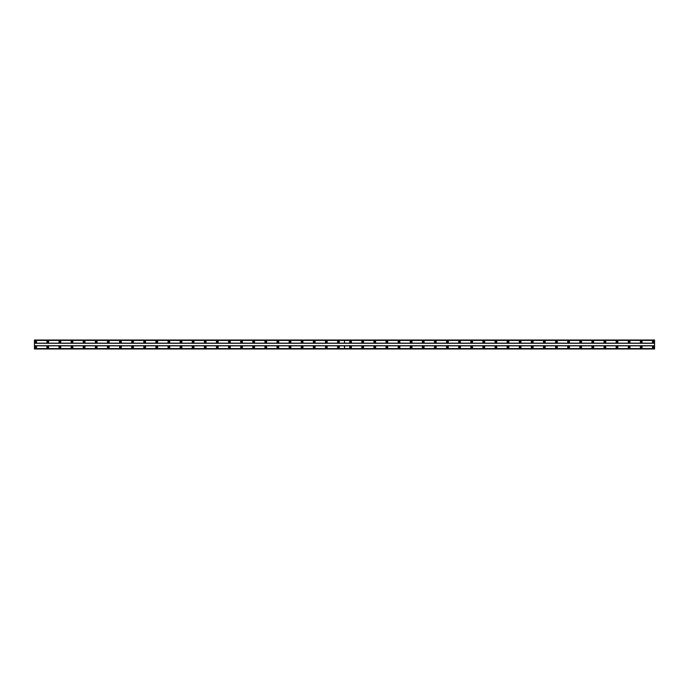 <?xml version="1.0" encoding="UTF-8"?>
<svg xmlns="http://www.w3.org/2000/svg" width="689" height="689" viewBox="0 0 689 689"><rect width="100%" height="100%" fill="white"/><g stroke="black" fill="none" stroke-linecap="round" stroke-linejoin="round"><path stroke-width="1.03" d="M47.774 346.257A0.904 0.904 0 0 0 46.861 347.161A0.904 0.904 0 0 0 47.774 348.074A0.904 0.904 0 0 0 48.678 347.161A0.904 0.904 0 0 0 47.774 346.257M59.883 346.257A0.904 0.904 0 0 0 58.978 347.161A0.904 0.904 0 0 0 59.883 348.074A0.904 0.904 0 0 0 60.796 347.161A0.904 0.904 0 0 0 59.883 346.257M71.992 346.257A0.904 0.904 0 0 0 71.088 347.161A0.904 0.904 0 0 0 71.992 348.074A0.904 0.904 0 0 0 72.905 347.161A0.904 0.904 0 0 0 71.992 346.257M84.11 346.257A0.904 0.904 0 0 0 83.197 347.161A0.904 0.904 0 0 0 84.11 348.074A0.904 0.904 0 0 0 85.014 347.161A0.904 0.904 0 0 0 84.11 346.257M96.219 346.257A0.904 0.904 0 0 0 95.306 347.161A0.904 0.904 0 0 0 96.219 348.074A0.904 0.904 0 0 0 97.123 347.161A0.904 0.904 0 0 0 96.219 346.257M108.328 346.257A0.904 0.904 0 0 0 107.424 347.161A0.904 0.904 0 0 0 108.328 348.074A0.904 0.904 0 0 0 109.241 347.161A0.904 0.904 0 0 0 108.328 346.257M120.437 346.257A0.904 0.904 0 0 0 119.533 347.161A0.904 0.904 0 0 0 120.437 348.074A0.904 0.904 0 0 0 121.35 347.161A0.904 0.904 0 0 0 120.437 346.257M132.555 346.257A0.904 0.904 0 0 0 131.642 347.161A0.904 0.904 0 0 0 132.555 348.074A0.904 0.904 0 0 0 133.459 347.161A0.904 0.904 0 0 0 132.555 346.257M144.664 346.257A0.904 0.904 0 0 0 143.751 347.161A0.904 0.904 0 0 0 144.664 348.074A0.904 0.904 0 0 0 145.568 347.161A0.904 0.904 0 0 0 144.664 346.257M156.773 346.257A0.904 0.904 0 0 0 155.869 347.161A0.904 0.904 0 0 0 156.773 348.074A0.904 0.904 0 0 0 157.686 347.161A0.904 0.904 0 0 0 156.773 346.257M168.883 346.257A0.904 0.904 0 0 0 167.978 347.161A0.904 0.904 0 0 0 168.883 348.074A0.904 0.904 0 0 0 169.795 347.161A0.904 0.904 0 0 0 168.883 346.257M181 346.257A0.904 0.904 0 0 0 180.087 347.161A0.904 0.904 0 0 0 181 348.074A0.904 0.904 0 0 0 181.905 347.161A0.904 0.904 0 0 0 181 346.257M193.109 346.257A0.904 0.904 0 0 0 192.197 347.161A0.904 0.904 0 0 0 193.109 348.074A0.904 0.904 0 0 0 194.014 347.161A0.904 0.904 0 0 0 193.109 346.257M205.219 346.257A0.904 0.904 0 0 0 204.314 347.161A0.904 0.904 0 0 0 205.219 348.074A0.904 0.904 0 0 0 206.132 347.161A0.904 0.904 0 0 0 205.219 346.257M217.328 346.257A0.904 0.904 0 0 0 216.424 347.161A0.904 0.904 0 0 0 217.328 348.074A0.904 0.904 0 0 0 218.241 347.161A0.904 0.904 0 0 0 217.328 346.257M229.446 346.257A0.904 0.904 0 0 0 228.533 347.161A0.904 0.904 0 0 0 229.446 348.074A0.904 0.904 0 0 0 230.35 347.161A0.904 0.904 0 0 0 229.446 346.257M241.555 346.257A0.904 0.904 0 0 0 240.642 347.161A0.904 0.904 0 0 0 241.555 348.074A0.904 0.904 0 0 0 242.459 347.161A0.904 0.904 0 0 0 241.555 346.257M253.664 346.257A0.904 0.904 0 0 0 252.76 347.161A0.904 0.904 0 0 0 253.664 348.074A0.904 0.904 0 0 0 254.577 347.161A0.904 0.904 0 0 0 253.664 346.257M265.773 346.257A0.904 0.904 0 0 0 264.869 347.161A0.904 0.904 0 0 0 265.773 348.074A0.904 0.904 0 0 0 266.686 347.161A0.904 0.904 0 0 0 265.773 346.257M277.891 346.257A0.904 0.904 0 0 0 276.978 347.161A0.904 0.904 0 0 0 277.891 348.074A0.904 0.904 0 0 0 278.795 347.161A0.904 0.904 0 0 0 277.891 346.257M290 346.257A0.904 0.904 0 0 0 289.087 347.161A0.904 0.904 0 0 0 290 348.074A0.904 0.904 0 0 0 290.904 347.161A0.904 0.904 0 0 0 290 346.257M302.109 346.257A0.904 0.904 0 0 0 301.205 347.161A0.904 0.904 0 0 0 302.109 348.074A0.904 0.904 0 0 0 303.022 347.161A0.904 0.904 0 0 0 302.109 346.257M314.218 346.257A0.904 0.904 0 0 0 313.314 347.161A0.904 0.904 0 0 0 314.218 348.074A0.904 0.904 0 0 0 315.131 347.161A0.904 0.904 0 0 0 314.218 346.257M326.336 346.257A0.904 0.904 0 0 0 325.423 347.161A0.904 0.904 0 0 0 326.336 348.074A0.904 0.904 0 0 0 327.241 347.161A0.904 0.904 0 0 0 326.336 346.257M338.445 346.257A0.904 0.904 0 0 0 337.532 347.161A0.904 0.904 0 0 0 338.445 348.074A0.904 0.904 0 0 0 339.35 347.161A0.904 0.904 0 0 0 338.445 346.257M35.664 346.257A0.904 0.904 0 0 0 34.751 347.161A0.904 0.904 0 0 0 35.664 348.074A0.904 0.904 0 0 0 36.569 347.161A0.904 0.904 0 0 0 35.664 346.257M47.774 340.926A0.904 0.904 0 0 0 46.861 341.839A0.904 0.904 0 0 0 47.774 342.743A0.904 0.904 0 0 0 48.678 341.839A0.904 0.904 0 0 0 47.774 340.926M59.883 340.926A0.904 0.904 0 0 0 58.978 341.839A0.904 0.904 0 0 0 59.883 342.743A0.904 0.904 0 0 0 60.796 341.839A0.904 0.904 0 0 0 59.883 340.926M71.992 340.926A0.904 0.904 0 0 0 71.088 341.839A0.904 0.904 0 0 0 71.992 342.743A0.904 0.904 0 0 0 72.905 341.839A0.904 0.904 0 0 0 71.992 340.926M84.11 340.926A0.904 0.904 0 0 0 83.197 341.839A0.904 0.904 0 0 0 84.11 342.743A0.904 0.904 0 0 0 85.014 341.839A0.904 0.904 0 0 0 84.11 340.926M96.219 340.926A0.904 0.904 0 0 0 95.306 341.839A0.904 0.904 0 0 0 96.219 342.743A0.904 0.904 0 0 0 97.123 341.839A0.904 0.904 0 0 0 96.219 340.926M108.328 340.926A0.904 0.904 0 0 0 107.424 341.839A0.904 0.904 0 0 0 108.328 342.743A0.904 0.904 0 0 0 109.241 341.839A0.904 0.904 0 0 0 108.328 340.926M120.437 340.926A0.904 0.904 0 0 0 119.533 341.839A0.904 0.904 0 0 0 120.437 342.743A0.904 0.904 0 0 0 121.35 341.839A0.904 0.904 0 0 0 120.437 340.926M132.555 340.926A0.904 0.904 0 0 0 131.642 341.839A0.904 0.904 0 0 0 132.555 342.743A0.904 0.904 0 0 0 133.459 341.839A0.904 0.904 0 0 0 132.555 340.926M144.664 340.926A0.904 0.904 0 0 0 143.751 341.839A0.904 0.904 0 0 0 144.664 342.743A0.904 0.904 0 0 0 145.568 341.839A0.904 0.904 0 0 0 144.664 340.926M156.773 340.926A0.904 0.904 0 0 0 155.869 341.839A0.904 0.904 0 0 0 156.773 342.743A0.904 0.904 0 0 0 157.686 341.839A0.904 0.904 0 0 0 156.773 340.926M168.883 340.926A0.904 0.904 0 0 0 167.978 341.839A0.904 0.904 0 0 0 168.883 342.743A0.904 0.904 0 0 0 169.795 341.839A0.904 0.904 0 0 0 168.883 340.926M181 340.926A0.904 0.904 0 0 0 180.087 341.839A0.904 0.904 0 0 0 181 342.743A0.904 0.904 0 0 0 181.905 341.839A0.904 0.904 0 0 0 181 340.926M193.109 340.926A0.904 0.904 0 0 0 192.197 341.839A0.904 0.904 0 0 0 193.109 342.743A0.904 0.904 0 0 0 194.014 341.839A0.904 0.904 0 0 0 193.109 340.926M205.219 340.926A0.904 0.904 0 0 0 204.314 341.839A0.904 0.904 0 0 0 205.219 342.743A0.904 0.904 0 0 0 206.132 341.839A0.904 0.904 0 0 0 205.219 340.926M217.328 340.926A0.904 0.904 0 0 0 216.424 341.839A0.904 0.904 0 0 0 217.328 342.743A0.904 0.904 0 0 0 218.241 341.839A0.904 0.904 0 0 0 217.328 340.926M229.446 340.926A0.904 0.904 0 0 0 228.533 341.839A0.904 0.904 0 0 0 229.446 342.743A0.904 0.904 0 0 0 230.35 341.839A0.904 0.904 0 0 0 229.446 340.926M241.555 340.926A0.904 0.904 0 0 0 240.642 341.839A0.904 0.904 0 0 0 241.555 342.743A0.904 0.904 0 0 0 242.459 341.839A0.904 0.904 0 0 0 241.555 340.926M253.664 340.926A0.904 0.904 0 0 0 252.76 341.839A0.904 0.904 0 0 0 253.664 342.743A0.904 0.904 0 0 0 254.577 341.839A0.904 0.904 0 0 0 253.664 340.926M265.773 340.926A0.904 0.904 0 0 0 264.869 341.839A0.904 0.904 0 0 0 265.773 342.743A0.904 0.904 0 0 0 266.686 341.839A0.904 0.904 0 0 0 265.773 340.926M277.891 340.926A0.904 0.904 0 0 0 276.978 341.839A0.904 0.904 0 0 0 277.891 342.743A0.904 0.904 0 0 0 278.795 341.839A0.904 0.904 0 0 0 277.891 340.926M290 340.926A0.904 0.904 0 0 0 289.087 341.839A0.904 0.904 0 0 0 290 342.743A0.904 0.904 0 0 0 290.904 341.839A0.904 0.904 0 0 0 290 340.926M302.109 340.926A0.904 0.904 0 0 0 301.205 341.839A0.904 0.904 0 0 0 302.109 342.743A0.904 0.904 0 0 0 303.022 341.839A0.904 0.904 0 0 0 302.109 340.926M314.218 340.926A0.904 0.904 0 0 0 313.314 341.839A0.904 0.904 0 0 0 314.218 342.743A0.904 0.904 0 0 0 315.131 341.839A0.904 0.904 0 0 0 314.218 340.926M326.336 340.926A0.904 0.904 0 0 0 325.423 341.839A0.904 0.904 0 0 0 326.336 342.743A0.904 0.904 0 0 0 327.241 341.839A0.904 0.904 0 0 0 326.336 340.926M338.445 340.926A0.904 0.904 0 0 0 337.532 341.839A0.904 0.904 0 0 0 338.445 342.743A0.904 0.904 0 0 0 339.35 341.839A0.904 0.904 0 0 0 338.445 340.926M35.664 340.926A0.904 0.904 0 0 0 34.751 341.839A0.904 0.904 0 0 0 35.664 342.743A0.904 0.904 0 0 0 36.569 341.839A0.904 0.904 0 0 0 35.664 340.926M47.774 342.381A0.543 0.543 0 0 1 47.231 341.839A0.543 0.543 0 0 1 47.774 341.288A0.543 0.543 0 0 1 48.316 341.839A0.543 0.543 0 0 1 47.774 342.381M59.883 342.381A0.543 0.543 0 0 1 59.34 341.839A0.543 0.543 0 0 1 59.883 341.288A0.543 0.543 0 0 1 60.425 341.839A0.543 0.543 0 0 1 59.883 342.381M71.992 342.381A0.543 0.543 0 0 1 71.449 341.839A0.543 0.543 0 0 1 71.992 341.288A0.543 0.543 0 0 1 72.543 341.839A0.543 0.543 0 0 1 71.992 342.381M84.11 342.381A0.543 0.543 0 0 1 83.558 341.839A0.543 0.543 0 0 1 84.11 341.288A0.543 0.543 0 0 1 84.652 341.839A0.543 0.543 0 0 1 84.11 342.381M96.219 342.381A0.543 0.543 0 0 1 95.676 341.839A0.543 0.543 0 0 1 96.219 341.288A0.543 0.543 0 0 1 96.761 341.839A0.543 0.543 0 0 1 96.219 342.381M108.328 342.381A0.543 0.543 0 0 1 107.785 341.839A0.543 0.543 0 0 1 108.328 341.288A0.543 0.543 0 0 1 108.871 341.839A0.543 0.543 0 0 1 108.328 342.381M120.437 342.381A0.543 0.543 0 0 1 119.895 341.839A0.543 0.543 0 0 1 120.437 341.288A0.543 0.543 0 0 1 120.988 341.839A0.543 0.543 0 0 1 120.437 342.381M132.555 342.381A0.543 0.543 0 0 1 132.004 341.839A0.543 0.543 0 0 1 132.555 341.288A0.543 0.543 0 0 1 133.098 341.839A0.543 0.543 0 0 1 132.555 342.381M144.664 342.381A0.543 0.543 0 0 1 144.122 341.839A0.543 0.543 0 0 1 144.664 341.288A0.543 0.543 0 0 1 145.207 341.839A0.543 0.543 0 0 1 144.664 342.381M156.773 342.381A0.543 0.543 0 0 1 156.231 341.839A0.543 0.543 0 0 1 156.773 341.288A0.543 0.543 0 0 1 157.316 341.839A0.543 0.543 0 0 1 156.773 342.381M168.883 342.381A0.543 0.543 0 0 1 168.34 341.839A0.543 0.543 0 0 1 168.883 341.288A0.543 0.543 0 0 1 169.434 341.839A0.543 0.543 0 0 1 168.883 342.381M181 342.381A0.543 0.543 0 0 1 180.449 341.839A0.543 0.543 0 0 1 181 341.288A0.543 0.543 0 0 1 181.543 341.839A0.543 0.543 0 0 1 181 342.381M193.109 342.381A0.543 0.543 0 0 1 192.567 341.839A0.543 0.543 0 0 1 193.109 341.288A0.543 0.543 0 0 1 193.652 341.839A0.543 0.543 0 0 1 193.109 342.381M205.219 342.381A0.543 0.543 0 0 1 204.676 341.839A0.543 0.543 0 0 1 205.219 341.288A0.543 0.543 0 0 1 205.761 341.839A0.543 0.543 0 0 1 205.219 342.381M217.328 342.381A0.543 0.543 0 0 1 216.785 341.839A0.543 0.543 0 0 1 217.328 341.288A0.543 0.543 0 0 1 217.879 341.839A0.543 0.543 0 0 1 217.328 342.381M229.446 342.381A0.543 0.543 0 0 1 228.894 341.839A0.543 0.543 0 0 1 229.446 341.288A0.543 0.543 0 0 1 229.988 341.839A0.543 0.543 0 0 1 229.446 342.381M241.555 342.381A0.543 0.543 0 0 1 241.012 341.839A0.543 0.543 0 0 1 241.555 341.288A0.543 0.543 0 0 1 242.097 341.839A0.543 0.543 0 0 1 241.555 342.381M253.664 342.381A0.543 0.543 0 0 1 253.121 341.839A0.543 0.543 0 0 1 253.664 341.288A0.543 0.543 0 0 1 254.207 341.839A0.543 0.543 0 0 1 253.664 342.381M265.773 342.381A0.543 0.543 0 0 1 265.231 341.839A0.543 0.543 0 0 1 265.773 341.288A0.543 0.543 0 0 1 266.324 341.839A0.543 0.543 0 0 1 265.773 342.381M277.891 342.381A0.543 0.543 0 0 1 277.34 341.839A0.543 0.543 0 0 1 277.891 341.288A0.543 0.543 0 0 1 278.434 341.839A0.543 0.543 0 0 1 277.891 342.381M290 342.381A0.543 0.543 0 0 1 289.458 341.839A0.543 0.543 0 0 1 290 341.288A0.543 0.543 0 0 1 290.543 341.839A0.543 0.543 0 0 1 290 342.381M302.109 342.381A0.543 0.543 0 0 1 301.567 341.839A0.543 0.543 0 0 1 302.109 341.288A0.543 0.543 0 0 1 302.652 341.839A0.543 0.543 0 0 1 302.109 342.381M314.218 342.381A0.543 0.543 0 0 1 313.676 341.839A0.543 0.543 0 0 1 314.218 341.288A0.543 0.543 0 0 1 314.77 341.839A0.543 0.543 0 0 1 314.218 342.381M326.336 342.381A0.543 0.543 0 0 1 325.785 341.839A0.543 0.543 0 0 1 326.336 341.288A0.543 0.543 0 0 1 326.879 341.839A0.543 0.543 0 0 1 326.336 342.381M338.445 342.381A0.543 0.543 0 0 1 337.903 341.839A0.543 0.543 0 0 1 338.445 341.288A0.543 0.543 0 0 1 338.988 341.839A0.543 0.543 0 0 1 338.445 342.381M35.664 342.381A0.543 0.543 0 0 1 35.113 341.839A0.543 0.543 0 0 1 35.664 341.288A0.543 0.543 0 0 1 36.207 341.839A0.543 0.543 0 0 1 35.664 342.381M47.774 347.712A0.543 0.543 0 0 1 47.231 347.161A0.543 0.543 0 0 1 47.774 346.619A0.543 0.543 0 0 1 48.316 347.161A0.543 0.543 0 0 1 47.774 347.712M59.883 347.712A0.543 0.543 0 0 1 59.34 347.161A0.543 0.543 0 0 1 59.883 346.619A0.543 0.543 0 0 1 60.425 347.161A0.543 0.543 0 0 1 59.883 347.712M71.992 347.712A0.543 0.543 0 0 1 71.449 347.161A0.543 0.543 0 0 1 71.992 346.619A0.543 0.543 0 0 1 72.543 347.161A0.543 0.543 0 0 1 71.992 347.712M84.11 347.712A0.543 0.543 0 0 1 83.558 347.161A0.543 0.543 0 0 1 84.11 346.619A0.543 0.543 0 0 1 84.652 347.161A0.543 0.543 0 0 1 84.11 347.712M96.219 347.712A0.543 0.543 0 0 1 95.676 347.161A0.543 0.543 0 0 1 96.219 346.619A0.543 0.543 0 0 1 96.761 347.161A0.543 0.543 0 0 1 96.219 347.712M108.328 347.712A0.543 0.543 0 0 1 107.785 347.161A0.543 0.543 0 0 1 108.328 346.619A0.543 0.543 0 0 1 108.871 347.161A0.543 0.543 0 0 1 108.328 347.712M120.437 347.712A0.543 0.543 0 0 1 119.895 347.161A0.543 0.543 0 0 1 120.437 346.619A0.543 0.543 0 0 1 120.988 347.161A0.543 0.543 0 0 1 120.437 347.712M132.555 347.712A0.543 0.543 0 0 1 132.004 347.161A0.543 0.543 0 0 1 132.555 346.619A0.543 0.543 0 0 1 133.098 347.161A0.543 0.543 0 0 1 132.555 347.712M144.664 347.712A0.543 0.543 0 0 1 144.122 347.161A0.543 0.543 0 0 1 144.664 346.619A0.543 0.543 0 0 1 145.207 347.161A0.543 0.543 0 0 1 144.664 347.712M156.773 347.712A0.543 0.543 0 0 1 156.231 347.161A0.543 0.543 0 0 1 156.773 346.619A0.543 0.543 0 0 1 157.316 347.161A0.543 0.543 0 0 1 156.773 347.712M168.883 347.712A0.543 0.543 0 0 1 168.34 347.161A0.543 0.543 0 0 1 168.883 346.619A0.543 0.543 0 0 1 169.434 347.161A0.543 0.543 0 0 1 168.883 347.712M181 347.712A0.543 0.543 0 0 1 180.449 347.161A0.543 0.543 0 0 1 181 346.619A0.543 0.543 0 0 1 181.543 347.161A0.543 0.543 0 0 1 181 347.712M193.109 347.712A0.543 0.543 0 0 1 192.567 347.161A0.543 0.543 0 0 1 193.109 346.619A0.543 0.543 0 0 1 193.652 347.161A0.543 0.543 0 0 1 193.109 347.712M205.219 347.712A0.543 0.543 0 0 1 204.676 347.161A0.543 0.543 0 0 1 205.219 346.619A0.543 0.543 0 0 1 205.761 347.161A0.543 0.543 0 0 1 205.219 347.712M217.328 347.712A0.543 0.543 0 0 1 216.785 347.161A0.543 0.543 0 0 1 217.328 346.619A0.543 0.543 0 0 1 217.879 347.161A0.543 0.543 0 0 1 217.328 347.712M229.446 347.712A0.543 0.543 0 0 1 228.894 347.161A0.543 0.543 0 0 1 229.446 346.619A0.543 0.543 0 0 1 229.988 347.161A0.543 0.543 0 0 1 229.446 347.712M241.555 347.712A0.543 0.543 0 0 1 241.012 347.161A0.543 0.543 0 0 1 241.555 346.619A0.543 0.543 0 0 1 242.097 347.161A0.543 0.543 0 0 1 241.555 347.712M253.664 347.712A0.543 0.543 0 0 1 253.121 347.161A0.543 0.543 0 0 1 253.664 346.619A0.543 0.543 0 0 1 254.207 347.161A0.543 0.543 0 0 1 253.664 347.712M265.773 347.712A0.543 0.543 0 0 1 265.231 347.161A0.543 0.543 0 0 1 265.773 346.619A0.543 0.543 0 0 1 266.324 347.161A0.543 0.543 0 0 1 265.773 347.712M277.891 347.712A0.543 0.543 0 0 1 277.34 347.161A0.543 0.543 0 0 1 277.891 346.619A0.543 0.543 0 0 1 278.434 347.161A0.543 0.543 0 0 1 277.891 347.712M290 347.712A0.543 0.543 0 0 1 289.458 347.161A0.543 0.543 0 0 1 290 346.619A0.543 0.543 0 0 1 290.543 347.161A0.543 0.543 0 0 1 290 347.712M302.109 347.712A0.543 0.543 0 0 1 301.567 347.161A0.543 0.543 0 0 1 302.109 346.619A0.543 0.543 0 0 1 302.652 347.161A0.543 0.543 0 0 1 302.109 347.712M314.218 347.712A0.543 0.543 0 0 1 313.676 347.161A0.543 0.543 0 0 1 314.218 346.619A0.543 0.543 0 0 1 314.77 347.161A0.543 0.543 0 0 1 314.218 347.712M326.336 347.712A0.543 0.543 0 0 1 325.785 347.161A0.543 0.543 0 0 1 326.336 346.619A0.543 0.543 0 0 1 326.879 347.161A0.543 0.543 0 0 1 326.336 347.712M338.445 347.712A0.543 0.543 0 0 1 337.903 347.161A0.543 0.543 0 0 1 338.445 346.619A0.543 0.543 0 0 1 338.988 347.161A0.543 0.543 0 0 1 338.445 347.712M35.664 347.712A0.543 0.543 0 0 1 35.113 347.161A0.543 0.543 0 0 1 35.664 346.619A0.543 0.543 0 0 1 36.207 347.161A0.543 0.543 0 0 1 35.664 347.712M350.555 342.381A0.543 0.543 0 0 1 350.012 341.839A0.543 0.543 0 0 1 350.555 341.288A0.543 0.543 0 0 1 351.097 341.839A0.543 0.543 0 0 1 350.555 342.381M362.664 342.381A0.543 0.543 0 0 1 362.121 341.839A0.543 0.543 0 0 1 362.664 341.288A0.543 0.543 0 0 1 363.215 341.839A0.543 0.543 0 0 1 362.664 342.381M374.782 342.381A0.543 0.543 0 0 1 374.23 341.839A0.543 0.543 0 0 1 374.782 341.288A0.543 0.543 0 0 1 375.324 341.839A0.543 0.543 0 0 1 374.782 342.381M386.891 342.381A0.543 0.543 0 0 1 386.348 341.839A0.543 0.543 0 0 1 386.891 341.288A0.543 0.543 0 0 1 387.433 341.839A0.543 0.543 0 0 1 386.891 342.381M399 342.381A0.543 0.543 0 0 1 398.457 341.839A0.543 0.543 0 0 1 399 341.288A0.543 0.543 0 0 1 399.542 341.839A0.543 0.543 0 0 1 399 342.381M411.109 342.381A0.543 0.543 0 0 1 410.566 341.839A0.543 0.543 0 0 1 411.109 341.288A0.543 0.543 0 0 1 411.66 341.839A0.543 0.543 0 0 1 411.109 342.381M423.227 342.381A0.543 0.543 0 0 1 422.676 341.839A0.543 0.543 0 0 1 423.227 341.288A0.543 0.543 0 0 1 423.769 341.839A0.543 0.543 0 0 1 423.227 342.381M435.336 342.381A0.543 0.543 0 0 1 434.793 341.839A0.543 0.543 0 0 1 435.336 341.288A0.543 0.543 0 0 1 435.879 341.839A0.543 0.543 0 0 1 435.336 342.381M447.445 342.381A0.543 0.543 0 0 1 446.903 341.839A0.543 0.543 0 0 1 447.445 341.288A0.543 0.543 0 0 1 447.988 341.839A0.543 0.543 0 0 1 447.445 342.381M459.554 342.381A0.543 0.543 0 0 1 459.012 341.839A0.543 0.543 0 0 1 459.554 341.288A0.543 0.543 0 0 1 460.106 341.839A0.543 0.543 0 0 1 459.554 342.381M471.672 342.381A0.543 0.543 0 0 1 471.121 341.839A0.543 0.543 0 0 1 471.672 341.288A0.543 0.543 0 0 1 472.215 341.839A0.543 0.543 0 0 1 471.672 342.381M483.781 342.381A0.543 0.543 0 0 1 483.239 341.839A0.543 0.543 0 0 1 483.781 341.288A0.543 0.543 0 0 1 484.324 341.839A0.543 0.543 0 0 1 483.781 342.381M495.891 342.381A0.543 0.543 0 0 1 495.348 341.839A0.543 0.543 0 0 1 495.891 341.288A0.543 0.543 0 0 1 496.433 341.839A0.543 0.543 0 0 1 495.891 342.381M508 342.381A0.543 0.543 0 0 1 507.457 341.839A0.543 0.543 0 0 1 508 341.288A0.543 0.543 0 0 1 508.551 341.839A0.543 0.543 0 0 1 508 342.381M520.117 342.381A0.543 0.543 0 0 1 519.566 341.839A0.543 0.543 0 0 1 520.117 341.288A0.543 0.543 0 0 1 520.66 341.839A0.543 0.543 0 0 1 520.117 342.381M532.227 342.381A0.543 0.543 0 0 1 531.684 341.839A0.543 0.543 0 0 1 532.227 341.288A0.543 0.543 0 0 1 532.769 341.839A0.543 0.543 0 0 1 532.227 342.381M544.336 342.381A0.543 0.543 0 0 1 543.793 341.839A0.543 0.543 0 0 1 544.336 341.288A0.543 0.543 0 0 1 544.878 341.839A0.543 0.543 0 0 1 544.336 342.381M556.445 342.381A0.543 0.543 0 0 1 555.902 341.839A0.543 0.543 0 0 1 556.445 341.288A0.543 0.543 0 0 1 556.996 341.839A0.543 0.543 0 0 1 556.445 342.381M568.563 342.381A0.543 0.543 0 0 1 568.012 341.839A0.543 0.543 0 0 1 568.563 341.288A0.543 0.543 0 0 1 569.105 341.839A0.543 0.543 0 0 1 568.563 342.381M580.672 342.381A0.543 0.543 0 0 1 580.129 341.839A0.543 0.543 0 0 1 580.672 341.288A0.543 0.543 0 0 1 581.215 341.839A0.543 0.543 0 0 1 580.672 342.381M592.781 342.381A0.543 0.543 0 0 1 592.239 341.839A0.543 0.543 0 0 1 592.781 341.288A0.543 0.543 0 0 1 593.324 341.839A0.543 0.543 0 0 1 592.781 342.381M604.89 342.381A0.543 0.543 0 0 1 604.348 341.839A0.543 0.543 0 0 1 604.89 341.288A0.543 0.543 0 0 1 605.442 341.839A0.543 0.543 0 0 1 604.89 342.381M617.008 342.381A0.543 0.543 0 0 1 616.457 341.839A0.543 0.543 0 0 1 617.008 341.288A0.543 0.543 0 0 1 617.551 341.839A0.543 0.543 0 0 1 617.008 342.381M629.117 342.381A0.543 0.543 0 0 1 628.575 341.839A0.543 0.543 0 0 1 629.117 341.288A0.543 0.543 0 0 1 629.66 341.839A0.543 0.543 0 0 1 629.117 342.381M641.226 342.381A0.543 0.543 0 0 1 640.684 341.839A0.543 0.543 0 0 1 641.226 341.288A0.543 0.543 0 0 1 641.769 341.839A0.543 0.543 0 0 1 641.226 342.381M653.336 342.381A0.543 0.543 0 0 1 652.793 341.839A0.543 0.543 0 0 1 653.336 341.288A0.543 0.543 0 0 1 653.887 341.839A0.543 0.543 0 0 1 653.336 342.381M350.555 346.257A0.904 0.904 0 0 0 349.65 347.161A0.904 0.904 0 0 0 350.555 348.074A0.904 0.904 0 0 0 351.468 347.161A0.904 0.904 0 0 0 350.555 346.257M362.664 346.257A0.904 0.904 0 0 0 361.759 347.161A0.904 0.904 0 0 0 362.664 348.074A0.904 0.904 0 0 0 363.577 347.161A0.904 0.904 0 0 0 362.664 346.257M374.782 346.257A0.904 0.904 0 0 0 373.869 347.161A0.904 0.904 0 0 0 374.782 348.074A0.904 0.904 0 0 0 375.686 347.161A0.904 0.904 0 0 0 374.782 346.257M386.891 346.257A0.904 0.904 0 0 0 385.978 347.161A0.904 0.904 0 0 0 386.891 348.074A0.904 0.904 0 0 0 387.795 347.161A0.904 0.904 0 0 0 386.891 346.257M399 346.257A0.904 0.904 0 0 0 398.096 347.161A0.904 0.904 0 0 0 399 348.074A0.904 0.904 0 0 0 399.913 347.161A0.904 0.904 0 0 0 399 346.257M411.109 346.257A0.904 0.904 0 0 0 410.205 347.161A0.904 0.904 0 0 0 411.109 348.074A0.904 0.904 0 0 0 412.022 347.161A0.904 0.904 0 0 0 411.109 346.257M423.227 346.257A0.904 0.904 0 0 0 422.314 347.161A0.904 0.904 0 0 0 423.227 348.074A0.904 0.904 0 0 0 424.131 347.161A0.904 0.904 0 0 0 423.227 346.257M435.336 346.257A0.904 0.904 0 0 0 434.423 347.161A0.904 0.904 0 0 0 435.336 348.074A0.904 0.904 0 0 0 436.24 347.161A0.904 0.904 0 0 0 435.336 346.257M447.445 346.257A0.904 0.904 0 0 0 446.541 347.161A0.904 0.904 0 0 0 447.445 348.074A0.904 0.904 0 0 0 448.358 347.161A0.904 0.904 0 0 0 447.445 346.257M459.554 346.257A0.904 0.904 0 0 0 458.65 347.161A0.904 0.904 0 0 0 459.554 348.074A0.904 0.904 0 0 0 460.467 347.161A0.904 0.904 0 0 0 459.554 346.257M471.672 346.257A0.904 0.904 0 0 0 470.759 347.161A0.904 0.904 0 0 0 471.672 348.074A0.904 0.904 0 0 0 472.576 347.161A0.904 0.904 0 0 0 471.672 346.257M483.781 346.257A0.904 0.904 0 0 0 482.868 347.161A0.904 0.904 0 0 0 483.781 348.074A0.904 0.904 0 0 0 484.686 347.161A0.904 0.904 0 0 0 483.781 346.257M495.891 346.257A0.904 0.904 0 0 0 494.986 347.161A0.904 0.904 0 0 0 495.891 348.074A0.904 0.904 0 0 0 496.803 347.161A0.904 0.904 0 0 0 495.891 346.257M508 346.257A0.904 0.904 0 0 0 507.095 347.161A0.904 0.904 0 0 0 508 348.074A0.904 0.904 0 0 0 508.913 347.161A0.904 0.904 0 0 0 508 346.257M520.117 346.257A0.904 0.904 0 0 0 519.205 347.161A0.904 0.904 0 0 0 520.117 348.074A0.904 0.904 0 0 0 521.022 347.161A0.904 0.904 0 0 0 520.117 346.257M532.227 346.257A0.904 0.904 0 0 0 531.314 347.161A0.904 0.904 0 0 0 532.227 348.074A0.904 0.904 0 0 0 533.131 347.161A0.904 0.904 0 0 0 532.227 346.257M544.336 346.257A0.904 0.904 0 0 0 543.432 347.161A0.904 0.904 0 0 0 544.336 348.074A0.904 0.904 0 0 0 545.249 347.161A0.904 0.904 0 0 0 544.336 346.257M556.445 346.257A0.904 0.904 0 0 0 555.541 347.161A0.904 0.904 0 0 0 556.445 348.074A0.904 0.904 0 0 0 557.358 347.161A0.904 0.904 0 0 0 556.445 346.257M568.563 346.257A0.904 0.904 0 0 0 567.65 347.161A0.904 0.904 0 0 0 568.563 348.074A0.904 0.904 0 0 0 569.467 347.161A0.904 0.904 0 0 0 568.563 346.257M580.672 346.257A0.904 0.904 0 0 0 579.759 347.161A0.904 0.904 0 0 0 580.672 348.074A0.904 0.904 0 0 0 581.576 347.161A0.904 0.904 0 0 0 580.672 346.257M592.781 346.257A0.904 0.904 0 0 0 591.877 347.161A0.904 0.904 0 0 0 592.781 348.074A0.904 0.904 0 0 0 593.694 347.161A0.904 0.904 0 0 0 592.781 346.257M604.89 346.257A0.904 0.904 0 0 0 603.986 347.161A0.904 0.904 0 0 0 604.89 348.074A0.904 0.904 0 0 0 605.803 347.161A0.904 0.904 0 0 0 604.89 346.257M617.008 346.257A0.904 0.904 0 0 0 616.095 347.161A0.904 0.904 0 0 0 617.008 348.074A0.904 0.904 0 0 0 617.912 347.161A0.904 0.904 0 0 0 617.008 346.257M629.117 346.257A0.904 0.904 0 0 0 628.204 347.161A0.904 0.904 0 0 0 629.117 348.074A0.904 0.904 0 0 0 630.022 347.161A0.904 0.904 0 0 0 629.117 346.257M641.226 346.257A0.904 0.904 0 0 0 640.322 347.161A0.904 0.904 0 0 0 641.226 348.074A0.904 0.904 0 0 0 642.139 347.161A0.904 0.904 0 0 0 641.226 346.257M653.336 346.257A0.904 0.904 0 0 0 652.431 347.161A0.904 0.904 0 0 0 653.336 348.074A0.904 0.904 0 0 0 654.249 347.161A0.904 0.904 0 0 0 653.336 346.257M350.555 340.926A0.904 0.904 0 0 0 349.65 341.839A0.904 0.904 0 0 0 350.555 342.743A0.904 0.904 0 0 0 351.468 341.839A0.904 0.904 0 0 0 350.555 340.926M362.664 340.926A0.904 0.904 0 0 0 361.759 341.839A0.904 0.904 0 0 0 362.664 342.743A0.904 0.904 0 0 0 363.577 341.839A0.904 0.904 0 0 0 362.664 340.926M374.782 340.926A0.904 0.904 0 0 0 373.869 341.839A0.904 0.904 0 0 0 374.782 342.743A0.904 0.904 0 0 0 375.686 341.839A0.904 0.904 0 0 0 374.782 340.926M386.891 340.926A0.904 0.904 0 0 0 385.978 341.839A0.904 0.904 0 0 0 386.891 342.743A0.904 0.904 0 0 0 387.795 341.839A0.904 0.904 0 0 0 386.891 340.926M399 340.926A0.904 0.904 0 0 0 398.096 341.839A0.904 0.904 0 0 0 399 342.743A0.904 0.904 0 0 0 399.913 341.839A0.904 0.904 0 0 0 399 340.926M411.109 340.926A0.904 0.904 0 0 0 410.205 341.839A0.904 0.904 0 0 0 411.109 342.743A0.904 0.904 0 0 0 412.022 341.839A0.904 0.904 0 0 0 411.109 340.926M423.227 340.926A0.904 0.904 0 0 0 422.314 341.839A0.904 0.904 0 0 0 423.227 342.743A0.904 0.904 0 0 0 424.131 341.839A0.904 0.904 0 0 0 423.227 340.926M435.336 340.926A0.904 0.904 0 0 0 434.423 341.839A0.904 0.904 0 0 0 435.336 342.743A0.904 0.904 0 0 0 436.24 341.839A0.904 0.904 0 0 0 435.336 340.926M447.445 340.926A0.904 0.904 0 0 0 446.541 341.839A0.904 0.904 0 0 0 447.445 342.743A0.904 0.904 0 0 0 448.358 341.839A0.904 0.904 0 0 0 447.445 340.926M459.554 340.926A0.904 0.904 0 0 0 458.65 341.839A0.904 0.904 0 0 0 459.554 342.743A0.904 0.904 0 0 0 460.467 341.839A0.904 0.904 0 0 0 459.554 340.926M471.672 340.926A0.904 0.904 0 0 0 470.759 341.839A0.904 0.904 0 0 0 471.672 342.743A0.904 0.904 0 0 0 472.576 341.839A0.904 0.904 0 0 0 471.672 340.926M483.781 340.926A0.904 0.904 0 0 0 482.868 341.839A0.904 0.904 0 0 0 483.781 342.743A0.904 0.904 0 0 0 484.686 341.839A0.904 0.904 0 0 0 483.781 340.926M495.891 340.926A0.904 0.904 0 0 0 494.986 341.839A0.904 0.904 0 0 0 495.891 342.743A0.904 0.904 0 0 0 496.803 341.839A0.904 0.904 0 0 0 495.891 340.926M508 340.926A0.904 0.904 0 0 0 507.095 341.839A0.904 0.904 0 0 0 508 342.743A0.904 0.904 0 0 0 508.913 341.839A0.904 0.904 0 0 0 508 340.926M520.117 340.926A0.904 0.904 0 0 0 519.205 341.839A0.904 0.904 0 0 0 520.117 342.743A0.904 0.904 0 0 0 521.022 341.839A0.904 0.904 0 0 0 520.117 340.926M532.227 340.926A0.904 0.904 0 0 0 531.314 341.839A0.904 0.904 0 0 0 532.227 342.743A0.904 0.904 0 0 0 533.131 341.839A0.904 0.904 0 0 0 532.227 340.926M544.336 340.926A0.904 0.904 0 0 0 543.432 341.839A0.904 0.904 0 0 0 544.336 342.743A0.904 0.904 0 0 0 545.249 341.839A0.904 0.904 0 0 0 544.336 340.926M556.445 340.926A0.904 0.904 0 0 0 555.541 341.839A0.904 0.904 0 0 0 556.445 342.743A0.904 0.904 0 0 0 557.358 341.839A0.904 0.904 0 0 0 556.445 340.926M568.563 340.926A0.904 0.904 0 0 0 567.65 341.839A0.904 0.904 0 0 0 568.563 342.743A0.904 0.904 0 0 0 569.467 341.839A0.904 0.904 0 0 0 568.563 340.926M580.672 340.926A0.904 0.904 0 0 0 579.759 341.839A0.904 0.904 0 0 0 580.672 342.743A0.904 0.904 0 0 0 581.576 341.839A0.904 0.904 0 0 0 580.672 340.926M592.781 340.926A0.904 0.904 0 0 0 591.877 341.839A0.904 0.904 0 0 0 592.781 342.743A0.904 0.904 0 0 0 593.694 341.839A0.904 0.904 0 0 0 592.781 340.926M604.89 340.926A0.904 0.904 0 0 0 603.986 341.839A0.904 0.904 0 0 0 604.89 342.743A0.904 0.904 0 0 0 605.803 341.839A0.904 0.904 0 0 0 604.89 340.926M617.008 340.926A0.904 0.904 0 0 0 616.095 341.839A0.904 0.904 0 0 0 617.008 342.743A0.904 0.904 0 0 0 617.912 341.839A0.904 0.904 0 0 0 617.008 340.926M629.117 340.926A0.904 0.904 0 0 0 628.204 341.839A0.904 0.904 0 0 0 629.117 342.743A0.904 0.904 0 0 0 630.022 341.839A0.904 0.904 0 0 0 629.117 340.926M641.226 340.926A0.904 0.904 0 0 0 640.322 341.839A0.904 0.904 0 0 0 641.226 342.743A0.904 0.904 0 0 0 642.139 341.839A0.904 0.904 0 0 0 641.226 340.926M653.336 340.926A0.904 0.904 0 0 0 652.431 341.839A0.904 0.904 0 0 0 653.336 342.743A0.904 0.904 0 0 0 654.249 341.839A0.904 0.904 0 0 0 653.336 340.926M350.555 347.712A0.543 0.543 0 0 1 350.012 347.161A0.543 0.543 0 0 1 350.555 346.619A0.543 0.543 0 0 1 351.097 347.161A0.543 0.543 0 0 1 350.555 347.712M362.664 347.712A0.543 0.543 0 0 1 362.121 347.161A0.543 0.543 0 0 1 362.664 346.619A0.543 0.543 0 0 1 363.215 347.161A0.543 0.543 0 0 1 362.664 347.712M374.782 347.712A0.543 0.543 0 0 1 374.23 347.161A0.543 0.543 0 0 1 374.782 346.619A0.543 0.543 0 0 1 375.324 347.161A0.543 0.543 0 0 1 374.782 347.712M386.891 347.712A0.543 0.543 0 0 1 386.348 347.161A0.543 0.543 0 0 1 386.891 346.619A0.543 0.543 0 0 1 387.433 347.161A0.543 0.543 0 0 1 386.891 347.712M399 347.712A0.543 0.543 0 0 1 398.457 347.161A0.543 0.543 0 0 1 399 346.619A0.543 0.543 0 0 1 399.542 347.161A0.543 0.543 0 0 1 399 347.712M411.109 347.712A0.543 0.543 0 0 1 410.566 347.161A0.543 0.543 0 0 1 411.109 346.619A0.543 0.543 0 0 1 411.66 347.161A0.543 0.543 0 0 1 411.109 347.712M423.227 347.712A0.543 0.543 0 0 1 422.676 347.161A0.543 0.543 0 0 1 423.227 346.619A0.543 0.543 0 0 1 423.769 347.161A0.543 0.543 0 0 1 423.227 347.712M435.336 347.712A0.543 0.543 0 0 1 434.793 347.161A0.543 0.543 0 0 1 435.336 346.619A0.543 0.543 0 0 1 435.879 347.161A0.543 0.543 0 0 1 435.336 347.712M447.445 347.712A0.543 0.543 0 0 1 446.903 347.161A0.543 0.543 0 0 1 447.445 346.619A0.543 0.543 0 0 1 447.988 347.161A0.543 0.543 0 0 1 447.445 347.712M459.554 347.712A0.543 0.543 0 0 1 459.012 347.161A0.543 0.543 0 0 1 459.554 346.619A0.543 0.543 0 0 1 460.106 347.161A0.543 0.543 0 0 1 459.554 347.712M471.672 347.712A0.543 0.543 0 0 1 471.121 347.161A0.543 0.543 0 0 1 471.672 346.619A0.543 0.543 0 0 1 472.215 347.161A0.543 0.543 0 0 1 471.672 347.712M483.781 347.712A0.543 0.543 0 0 1 483.239 347.161A0.543 0.543 0 0 1 483.781 346.619A0.543 0.543 0 0 1 484.324 347.161A0.543 0.543 0 0 1 483.781 347.712M495.891 347.712A0.543 0.543 0 0 1 495.348 347.161A0.543 0.543 0 0 1 495.891 346.619A0.543 0.543 0 0 1 496.433 347.161A0.543 0.543 0 0 1 495.891 347.712M508 347.712A0.543 0.543 0 0 1 507.457 347.161A0.543 0.543 0 0 1 508 346.619A0.543 0.543 0 0 1 508.551 347.161A0.543 0.543 0 0 1 508 347.712M520.117 347.712A0.543 0.543 0 0 1 519.566 347.161A0.543 0.543 0 0 1 520.117 346.619A0.543 0.543 0 0 1 520.66 347.161A0.543 0.543 0 0 1 520.117 347.712M532.227 347.712A0.543 0.543 0 0 1 531.684 347.161A0.543 0.543 0 0 1 532.227 346.619A0.543 0.543 0 0 1 532.769 347.161A0.543 0.543 0 0 1 532.227 347.712M544.336 347.712A0.543 0.543 0 0 1 543.793 347.161A0.543 0.543 0 0 1 544.336 346.619A0.543 0.543 0 0 1 544.878 347.161A0.543 0.543 0 0 1 544.336 347.712M556.445 347.712A0.543 0.543 0 0 1 555.902 347.161A0.543 0.543 0 0 1 556.445 346.619A0.543 0.543 0 0 1 556.996 347.161A0.543 0.543 0 0 1 556.445 347.712M568.563 347.712A0.543 0.543 0 0 1 568.012 347.161A0.543 0.543 0 0 1 568.563 346.619A0.543 0.543 0 0 1 569.105 347.161A0.543 0.543 0 0 1 568.563 347.712M580.672 347.712A0.543 0.543 0 0 1 580.129 347.161A0.543 0.543 0 0 1 580.672 346.619A0.543 0.543 0 0 1 581.215 347.161A0.543 0.543 0 0 1 580.672 347.712M592.781 347.712A0.543 0.543 0 0 1 592.239 347.161A0.543 0.543 0 0 1 592.781 346.619A0.543 0.543 0 0 1 593.324 347.161A0.543 0.543 0 0 1 592.781 347.712M604.89 347.712A0.543 0.543 0 0 1 604.348 347.161A0.543 0.543 0 0 1 604.89 346.619A0.543 0.543 0 0 1 605.442 347.161A0.543 0.543 0 0 1 604.89 347.712M617.008 347.712A0.543 0.543 0 0 1 616.457 347.161A0.543 0.543 0 0 1 617.008 346.619A0.543 0.543 0 0 1 617.551 347.161A0.543 0.543 0 0 1 617.008 347.712M629.117 347.712A0.543 0.543 0 0 1 628.575 347.161A0.543 0.543 0 0 1 629.117 346.619A0.543 0.543 0 0 1 629.66 347.161A0.543 0.543 0 0 1 629.117 347.712M641.226 347.712A0.543 0.543 0 0 1 640.684 347.161A0.543 0.543 0 0 1 641.226 346.619A0.543 0.543 0 0 1 641.769 347.161A0.543 0.543 0 0 1 641.226 347.712M653.336 347.712A0.543 0.543 0 0 1 652.793 347.161A0.543 0.543 0 0 1 653.336 346.619A0.543 0.543 0 0 1 653.887 347.161A0.543 0.543 0 0 1 653.336 347.712M34.45 348.978L34.45 340.022L654.55 340.022L654.55 348.978L34.45 348.978M34.45 345.835L344.474 345.835L344.474 348.591L34.45 348.591M654.55 345.714L34.45 345.714M34.45 343.286L654.55 343.286M34.45 340.409L344.474 340.409L344.474 343.165L34.45 343.165M654.55 348.591L344.526 348.591L344.526 345.835L654.55 345.835M654.55 343.165L344.526 343.165L344.526 340.409L654.55 340.409M344.474 348.591L344.474 345.835M654.55 348.66L34.45 348.66M344.5 343.191L344.474 340.409M34.45 340.34L654.55 340.34M654.55 348.91L34.45 348.91M34.45 340.09L654.55 340.09"/></g></svg>
